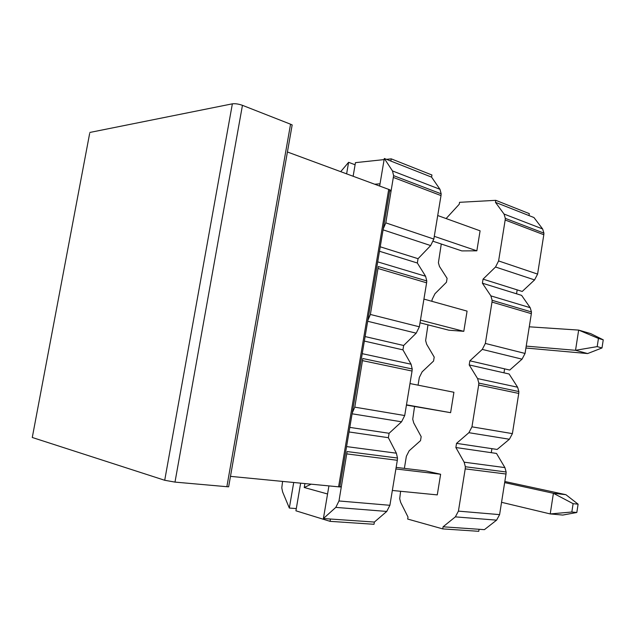 <?xml version="1.0" encoding="UTF-8"?>
<svg xmlns="http://www.w3.org/2000/svg" width="635" height="635" viewBox="0 0 635 635"><rect width="100%" height="100%" fill="white"/><g stroke="black" fill="none" stroke-linecap="round" stroke-linejoin="round"><path stroke-width="0.95" d="M346.908 453.922L397.32 460.288L397.494 458.033L347.107 451.556L338.987 500.967L335.804 507.389L323.405 518.541L328.922 485.926M352.227 413.012L354.782 407.154L404.709 415.536L401.558 421.799L389.104 433.276L349.806 427.395M362.601 360.664L412.051 371.038L412.218 368.983L362.799 358.513L354.782 407.154M367.824 320.405L370.38 314.46L419.354 326.803L416.195 333.184L403.662 345.496L365.101 336.566M378.119 268.526L426.609 282.813L426.776 280.924L378.301 266.549L370.38 314.46M406.479 404.828L450.604 412.679L406.432 405.098M409.988 383.564L453.914 392.263L450.604 412.679M346.631 173.807L348.599 162.314L340.733 171.633M282.583 481.417L281.789 487.87L282.623 491.942L289.33 508.048L293.711 482.505M383.238 228.894L385.802 222.861L433.832 239.07L430.673 245.57L418.052 258.691L380.222 246.793M379.659 185.984L384.31 158.48L392.486 170.942L393.621 175.649L385.802 222.861M311.118 484.195L304.236 487.505L304.911 483.592M327.565 493.982L304.236 487.505M374.856 184.214L380.024 183.801M384.31 158.48L431.586 177.133L431.935 174.998L391.224 158.845L386.509 159.345M323.405 518.541L374.38 522.057L386.755 511.437L389.898 505.293L397.32 460.288M289.33 508.048L296.307 508.579L300.649 483.171M353.139 176.205L355.457 162.647L384.119 159.599M348.599 162.314L355.092 164.775M374.38 522.057L374.007 524.288L330.073 521.343L295.926 510.802L296.307 508.579M330.073 521.343L330.47 519.025M397.494 458.033L396.375 453.192L388.366 437.69L389.104 433.276M349.036 431.959L388.366 437.69M412.051 371.038L404.709 415.536M412.218 368.983L411.075 364.22L402.939 349.861L403.662 345.496M364.347 341.082L402.939 349.861M426.609 282.813L419.354 326.803M426.776 280.924L425.601 276.257L417.338 263.009L418.052 258.691M379.476 251.262L417.338 263.009M393.446 177.467L441.007 195.58L433.832 239.07M441.007 195.58L441.166 193.834L439.968 189.293L431.586 177.133M390.85 161.06L391.224 158.845M395.891 468.971L440.626 474.258L437.277 494.895L392.343 490.466M420.013 322.81L448.897 330.2L463.796 331.327L420.457 320.119M463.796 331.327L467.074 311.118L423.926 299.085M434.284 236.331L476.845 250.817L480.092 230.822L437.713 215.527M476.845 250.817L461.828 250.904L433.245 241.316M533.956 217.535L542.623 228.949L543.925 233.14L543.806 234.728L505.174 220.012L505.309 218.369L504.039 214.043L495.451 202.335L533.956 217.535M537.591 274.098L498.602 260.937L495.522 267.01L483.052 279.138L522.224 291.465L534.575 279.916L537.591 274.098L543.806 234.728M521.605 295.37L530.185 307.681L531.463 311.96L531.344 313.674L491.998 302.077L492.133 300.299L490.887 295.878L482.394 283.202L521.605 295.37M525.058 353.449L485.354 343.44L482.282 349.409L469.868 360.815L509.746 370.046L522.041 359.164L525.058 353.449L531.344 313.674M509.119 373.999L517.612 387.223L518.866 391.565L518.747 393.43L478.671 385.024L478.814 383.088L477.591 378.587L469.201 364.927L509.119 373.999M512.397 433.626L471.956 426.831L468.892 432.689L456.541 443.365L497.142 449.445L509.389 439.245L512.397 433.626L518.747 393.43M496.506 453.438L504.904 467.59L506.143 471.98L506.016 474.02L465.209 468.868L465.352 466.741L464.153 462.185L455.874 447.516L496.506 453.438M499.602 514.628L458.422 511.127L455.358 516.874L443.079 526.796L484.41 529.653L496.594 520.144L499.602 514.628L506.016 474.02M498.602 260.937L505.174 220.012M517.176 289.877L516.549 293.807M483.052 279.138L482.394 283.202M485.354 343.44L491.998 302.077M504.611 368.864L503.976 372.832M469.868 360.815L469.201 364.927M471.956 426.831L478.671 385.024M491.911 448.659L491.276 452.676M456.541 443.365L455.874 447.516M458.422 511.127L465.209 468.868M443.079 526.796L442.738 528.899L478.766 531.312L479.084 529.288M400.606 491.284L399.701 498.697L400.677 502.396L408.011 517.041L407.678 519.057L442.738 528.899M414.544 406.543L412.734 419.219L413.734 422.942L421.172 436.65L420.521 440.65L409.162 450.779L406.36 456.279L404.376 468.376M427.982 324.85L425.633 340.582L426.664 344.289L434.205 357.092L433.554 361.045L422.132 371.848L419.33 377.444L418.06 385.159M441.277 244.015L438.404 262.755L439.46 266.43L447.096 278.336L446.461 282.25L434.975 293.711L432.165 299.402L431.856 301.3M446.111 218.559L459.232 204.256L459.55 202.319L495.776 200.327L495.451 202.335M495.776 200.327L529.304 213.63L528.995 215.575M440.626 474.258L425.942 470.956L396.153 467.392M576.826 512.493L578.104 504.182L573.111 503.666L571.833 512.016L576.826 512.493L562.761 515.064L550.22 513.929L501.547 502.309M571.833 512.016L550.22 513.929L553.41 493.292L504.658 482.616M573.111 503.666L553.41 493.292L565.896 494.689L578.104 504.182M504.833 481.497L565.896 494.689M525.915 348.02L587.613 353.56L575.532 350.306L526.217 346.115M597.194 346.615L602.004 347.956L603.25 339.82L598.448 338.431L597.194 346.615L575.532 350.306L578.66 330.097L529.265 326.811M598.448 338.431L578.66 330.097L590.685 333.605L603.25 339.82M602.004 347.956L587.613 353.56M290.552 124.206L292.171 124.936L228.64 486.823L226.87 486.704L290.552 124.206L242.451 105.331L174.99 482.1L226.87 486.704M32.353 437.086L32.274 437.483L164.711 480.274L174.99 482.1M89.646 133.477L32.274 437.483M242.451 105.331C238.593 103.973 235.228 103.473 232.362 103.83L89.837 132.453M230.473 476.361L339.773 486.95C340.979 486.974 341.003 486.807 339.86 486.434M287.417 151.987L389.827 189.809C390.898 190.444 390.827 190.889 389.604 191.135M335.804 507.389L386.755 511.437M338.987 500.967L389.898 505.293M346.575 446.588L396.375 453.192M352.1 413.798L401.558 421.799M362.22 353.671L411.075 364.22M367.681 321.27L416.195 333.184M377.69 261.866L425.601 276.257M383.08 229.846L430.673 245.57M392.486 170.942L439.968 189.293M542.623 228.949L504.039 214.043M534.575 279.916L495.522 267.01M530.185 307.681L490.887 295.878M522.041 359.164L482.282 349.409M517.612 387.223L477.591 378.587M509.389 439.245L468.892 432.689M504.904 467.59L464.153 462.185M496.594 520.144L455.358 516.874M232.362 103.83L164.711 480.274M388.723 189.325L338.582 486.862M393.621 175.649L441.166 193.834M543.925 233.14L505.309 218.369M531.463 311.96L492.133 300.299M518.866 391.565L478.814 383.088M506.143 471.98L465.352 466.741M389.827 189.809L339.773 486.95"/></g></svg>
